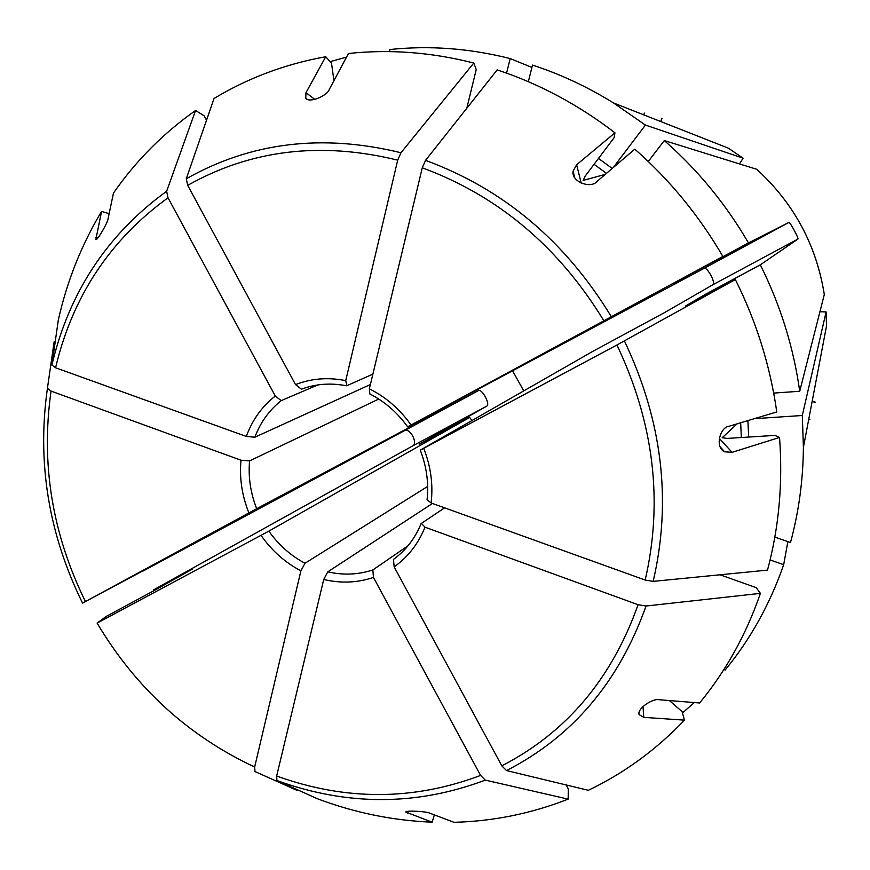 <?xml version="1.0" encoding="UTF-8"?>
<svg xmlns="http://www.w3.org/2000/svg" width="870" height="870" viewBox="0 0 870 870"><rect width="100%" height="100%" fill="white"/><g stroke="black" fill="none" stroke-linecap="round" stroke-linejoin="round"><path stroke-width="1.3" d="M55.201 341.866L54.125 341.845L47.426 388.303L51.058 391.098L241.001 460.219L249.57 460.915L378.754 399.047M275.301 396.057C261.957 406.497 252.3 419.96 246.308 436.446L55.571 367.771L51.906 365.03L58.301 320.116C66.936 281.369 81.356 245.144 101.562 211.443L95.863 239.457C96.929 241.338 107.88 222.633 108.076 218.729L113.459 193.107C135.883 160.83 163.245 133.284 195.565 110.49L166.638 191.259L168.008 197.794L275.301 396.057L281.228 400.624L317.811 384.942M109.141 213.639L101.562 211.443M246.308 436.446L254.888 437.197L370.392 384.529M195.565 110.49L204.124 115.786L206.527 120.223M330.078 61.661L346.521 57.126M325.75 56.713L305.968 92.698L305.762 98.223C309.328 103.497 327.316 95.733 329.197 89.566L348.468 53.494C389.727 49.101 431.498 52.276 473.791 63.021L400.961 152.75L397.699 160.145L345.727 380.636C328.131 377.112 311.395 378.428 295.517 384.594L187.702 185.343L186.278 178.796L214.053 98.473C248.102 77.952 285.327 64.032 325.75 56.713L331.535 63.314L333.939 80.692M345.727 380.636L346.902 385.671L372.882 374.122M295.517 384.594L301.411 389.216M473.791 63.021L476.227 69.556L466.809 108.239M389.88 51.613L389.608 49.557C429.367 45.316 469.561 48.318 510.179 58.573L531.918 67.414M506.579 73.123L510.179 58.573M528.329 81.682L532.505 65.076C560.617 74.276 587.631 86.913 613.557 102.975L645.42 125.073L743.089 158.188L739.478 163.919M574.765 177.763L573.069 171.216C571.22 182.145 591.208 188.844 596.896 181.536L634.806 149.151C669.704 179.851 699.067 215.619 722.883 256.465L411.064 424.995C399.874 409.183 385.976 397.133 369.358 388.825L422.276 167.79L425.539 160.363L497.183 69.883C539.096 83.737 578.354 104.704 614.959 132.805L614.089 137.71L585.336 175.925L583.139 180.416L605.27 174.381M613.23 167.573L645.42 125.073M573.047 171.216L576.647 164.745L614.959 132.805M420.765 449.844L592.894 351.317L664.8 312.46L713.019 284.642C715.89 282.848 707.245 266.84 704.2 268.319L408.182 426.583M369.358 388.825L369.837 393.914M411.064 424.995L407.704 426.833M722.883 256.465L673.478 283.305M673.663 283.207L748.494 242.937C725.765 203.961 697.696 169.835 664.299 140.559L756.682 169.269C793.799 203.167 816.343 244.916 824.303 294.506L799.715 391.261C793.581 347.337 780.444 305.196 760.315 264.828L797.986 239.022L713.019 284.642M648.291 161.505L664.299 140.559M797.986 239.022C798.823 238.315 790.014 222.013 789.003 222.383L748.494 242.937M737.129 423.842L722.187 437.74L727.179 438.415L774.92 435.402L779.542 437.447L732.051 452.335L724.558 451.791C714.607 447.202 720.001 427.094 729.114 426.246L776.769 411.934C770.254 365.987 756.454 321.856 735.357 279.553L685.701 305.925M685.875 305.816L705.635 294.19L760.315 264.828M773.691 393.099L799.715 391.261M735.357 279.553L616.939 344.988L420.308 450.127M779.542 437.447C782.946 483.383 778.933 527.601 767.503 570.111L653.152 581.377L645.17 580.051L431.118 502.99L427.094 499.75M754.279 418.687L802.303 415.501L803.401 447.365C803.108 480.175 798.812 511.897 790.493 542.532L774.844 537.094M802.303 415.501L826.119 311.938L819.932 311.732M770.102 559.932L783.674 564.695L787.861 541.618M783.674 564.695C769.961 604.171 750.418 639.309 725.069 670.107L724.079 669.247M669.378 700.546L682.08 711.616L684.472 720.143L643.778 717.358L639.102 714.607C636.666 708.832 652.946 698.012 659.145 699.73L699.621 702.982C725.928 671.02 746.188 634.48 760.413 593.362L756.237 587.652L720.034 574.787M760.413 593.362L646.04 606.02L638.08 604.726L425.006 527.187L421.406 523.392L444.613 507.841M684.472 720.143C656.187 749.788 624.138 773.18 588.316 790.308L506.492 770.57L501.805 765.839L394.153 566.87L393.49 559.377M694.347 702.558L682.45 712.954M434.358 814.896L432.151 822.183L405.844 812.091C404.833 810.264 426.485 811.308 429.856 813.2L454.02 822.313C493.312 821.291 531.352 813.57 568.132 799.128L568.349 789.025L566.153 784.957M568.132 799.128L485.297 780.107L480.588 775.42L373.458 577.441L372.86 569.948L408.019 545.773M432.151 822.183C392.881 820.584 354.666 812.776 317.485 798.769L276.932 780.553L276.66 776.029L323.727 579.474L327.772 571.851L432.455 503.469M296.996 790.362L254.986 771.549L254.66 767.014L300.889 570.861L304.978 563.281L427.67 486.428M153.783 590.774L153.337 590.001L192.357 569.143L155.338 589.914L106.26 616.406L97.103 623.094L268.83 531.135L469.669 417.415L471.997 420.514M181.96 549.949L82.552 603.106L256.693 508.711L478.522 390.554C482.1 388.781 490.321 403.984 486.906 406.062L419.199 444.233L469.669 417.415M179.785 551.134L142.963 570.84M143.061 571.035L404.702 430.53C409.955 427.855 418.035 442.797 412.945 445.766L153.337 590.001M512.615 370.924L523.762 390.88M460.219 399.939L459.871 399.036M51.906 365.03C69.111 292.244 107.347 234.324 166.638 191.259M55.571 367.771C72.514 296.539 110.001 239.881 168.008 197.794M281.228 400.624C269.221 410.151 260.445 422.341 254.888 437.197M186.278 178.796C250.864 142.234 322.433 133.545 400.961 152.75M187.702 185.343C250.941 149.738 320.943 141.332 397.699 160.145M467.451 105.596L468.745 105.803M728.397 148.172L743.089 158.188L728.397 148.172L613.557 102.975M594.069 164.31L606.477 173.347M598.495 158.438L612.23 168.443M425.539 160.363C503.23 188.931 565.13 240.979 611.218 316.506M422.276 167.79C498.173 195.859 558.649 246.775 603.726 320.551M705.635 294.19L706.081 295.082M712.312 290.547L712.78 291.493M624.421 340.931C662.32 420.841 671.901 500.989 653.152 581.377M616.939 344.988C653.936 423.092 663.342 501.446 645.17 580.051M431.118 502.99C433.282 484.579 430.813 466.374 423.712 448.365M740.664 422.776L741.349 437.523M747.906 420.601L748.657 437.055M826.489 326.13L826.119 311.928L826.489 326.13L803.401 447.365M646.04 606.02C619.005 681.96 572.493 736.814 506.492 770.57M638.08 604.726C611.697 678.97 566.272 732.67 501.805 765.839M394.153 566.87C408.019 557.018 418.307 543.783 425.006 527.187M485.297 780.107C416.763 805.914 347.315 806.055 276.932 780.553M480.588 775.42C413.576 800.694 345.607 800.9 276.66 776.029M323.727 579.474C340.812 583.509 357.396 582.835 373.458 577.441M327.772 571.851C343.258 575.364 358.288 574.722 372.86 569.948M254.66 767.014C188.203 735.889 135.687 687.92 97.103 623.094M261.054 535.376C271.701 550.601 284.99 562.433 300.889 570.861M268.83 531.135C278.574 544.848 290.623 555.56 304.978 563.281M82.552 603.106C48.579 534.006 36.877 462.405 47.426 388.303M85.423 601.54C52.2 533.81 40.738 463.666 51.058 391.098M241.001 460.219C239.337 478.108 241.969 495.672 248.896 512.919M249.57 460.915C248.167 477.13 250.538 493.062 256.693 508.711M412.945 445.766L486.906 406.062M404.702 430.53L478.522 390.554M408.193 811.297L407.432 813.113M642.995 706.483L643.778 717.358M815.244 402.408L812.156 401.396M809.948 419.764L808.73 419.362M719.272 438.339L732.051 452.335M789.003 222.383L704.2 268.319M581.182 183.124L576.647 164.745M644.311 113.111L643.833 114.894M661.744 118.222L660.83 121.582M314.864 99.408L305.968 92.698M97.908 237.88L95.841 237.51M301.368 389.227C315.603 383.855 330.654 382.713 346.499 385.791M369.739 393.892C384.768 401.559 397.438 412.576 407.747 426.952M756.693 169.28C793.81 203.167 816.354 244.905 824.314 294.495M420.221 450.018C426.615 466.505 428.888 483.111 427.061 499.848M722.926 450.595L722.894 449.899M421.091 523.664C414.99 538.552 405.779 550.46 393.468 559.388M661.961 118.331L661.059 121.669M306.936 99.104L305.805 98.256M638.993 713.226L639.08 714.553M815.266 402.157L812.199 401.157M720.186 446.854L724.569 451.769"/></g></svg>
